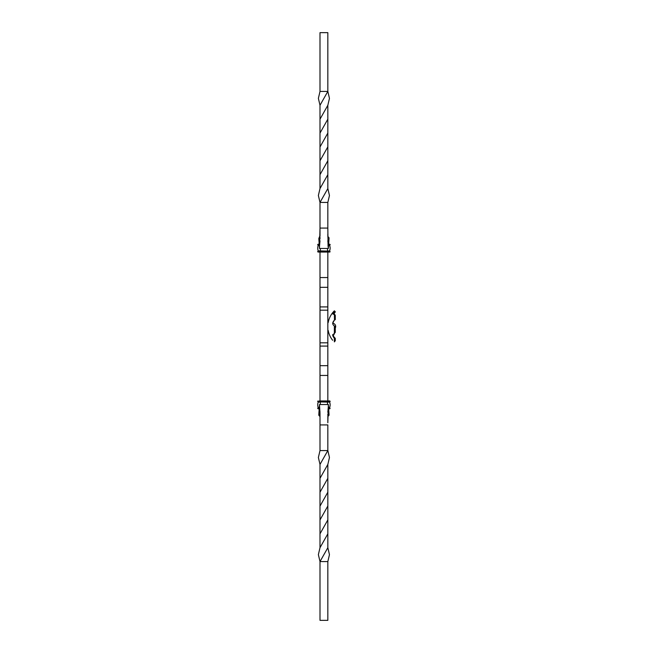 <?xml version="1.0" encoding="UTF-8"?>
<svg xmlns="http://www.w3.org/2000/svg" width="653" height="653" viewBox="0 0 653 653"><rect width="100%" height="100%" fill="white"/><g stroke="black" fill="none" stroke-linecap="round" stroke-linejoin="round"><path stroke-width="0.98" d="M327.839 418.418L327.839 416.606L329.047 415.194L329.022 414.426L327.839 415.896M318.811 238.565L319.537 236.655L318.819 238.574L320.003 237.104M327.839 229.644L327.839 202.43L320.003 202.43L318.378 195.5L319.994 188.562L320.003 174.678L327.83 160.777L327.839 105.288L329.455 98.35L327.839 91.42L320.003 91.42L320.003 32.65L327.839 32.65L327.839 91.42L319.994 105.288L318.378 98.35L320.003 91.42M319.35 400.942L329.798 400.942L327.512 400.942L330.124 401.269L329.798 401.921L328.165 401.921M319.08 408.778L318.044 408.778L319.08 408.778M319.676 401.921L318.289 402.101A6.938 6.938 0 0 0 318.289 407.619L319.129 407.799L318.044 407.799L318.044 408.778M318.044 400.942L318.044 401.921M329.798 408.778L328.761 408.778L329.798 408.778L329.798 407.799L328.728 408.125M328.696 245.381L329.553 245.381A6.938 6.938 0 0 1 329.553 250.899A6.938 6.938 0 0 0 329.553 245.381L329.553 245.381A6.938 6.938 0 0 1 329.553 250.899L328.165 251.079L329.798 251.079L329.798 252.058L320.003 252.058L320.003 400.942L320.329 401.921L329.553 402.101A6.938 6.938 0 0 1 329.553 407.619L329.553 407.619A6.938 6.938 0 0 0 329.553 402.101A6.938 6.938 0 0 1 329.553 407.619L328.696 407.619M328.704 407.799L329.798 407.799M317.717 401.269L327.512 401.269L327.512 401.921L329.798 401.921M327.839 252.058L327.839 400.942M320.003 412.214L319.472 406.476L318.786 415.177L320.003 416.606M327.839 416.606L329.022 414.435L329.047 415.194M327.83 412.214L328.361 406.476L328.998 413.937L328.361 404.525L327.839 422.107M327.839 561.58L329.455 554.65L327.839 547.712L320.003 561.58L327.839 561.58L327.839 620.35L320.003 620.35L320.003 561.58L318.378 554.65L319.994 547.712L319.994 464.438L318.378 457.5L320.003 450.57L320.003 413.422L319.48 404.525L318.844 413.937M320.003 418.557L320.003 416.949M320.003 415.218L320.003 414.222M327.839 422.76L327.839 416.949M327.839 415.218L327.839 414.222M328.998 413.937L329.022 414.426M320.003 415.896L318.819 414.426M328.998 239.063L328.361 248.475L328.051 245.944L327.839 228.085L320.003 228.085L319.48 248.475L318.819 238.574M320.003 230.24L320.003 236.051M320.003 237.782L320.003 238.778M320.003 240.786L319.472 246.524L318.844 239.063M327.839 234.582L327.839 236.394L329.047 237.806L329.022 238.574L329.047 237.806L329.022 238.565L329.047 237.806L329.022 238.565L329.047 237.806L329.022 238.565L329.047 237.806L329.022 238.565L327.839 237.104M327.839 234.443L327.839 233.986M327.83 240.786L328.361 246.524L329.022 238.574M327.512 248.475L327.512 250.899L329.667 251.079L318.044 251.079L318.044 252.058L320.329 252.058L317.717 251.731M318.044 244.222L319.08 244.222L317.717 244.549L318.044 245.201L319.129 245.201L318.289 245.381A6.938 6.938 0 0 0 318.289 250.899L319.676 251.079L318.044 251.079M328.761 244.222L329.798 244.222L328.761 244.222M328.745 244.549L330.124 244.549L329.798 244.222L330.124 244.875L328.704 245.201M329.798 252.058L317.717 251.405M330.124 244.875L328.728 244.875M327.512 251.079L320.329 250.899L320.329 251.405L329.798 251.079L327.512 251.079L327.512 251.731L330.124 251.731M317.717 244.875L319.113 244.875M318.289 245.381A6.938 6.938 0 0 0 318.289 250.899A6.938 6.938 0 0 1 318.289 245.381L319.137 245.381M320.329 251.079L318.166 251.079M333.438 314.305L335.283 311.759L334.369 310.828L332.704 313.824L334.369 313.938L335.283 315.334L335.283 319.595L334.369 320.166C332.214 322.541 332.214 324.484 334.369 325.994L334.369 333.756L332.957 336.295L334.369 338.425L335.283 338.376L335.283 340.735L334.369 341.886C332.214 339.887 332.214 339.887 334.369 341.886C332.214 339.887 332.214 339.887 334.369 341.886L334.369 338.425M333.299 314.346L335.283 312.012L334.369 311.342L333.014 313.146M334.369 313.938L334.499 320.035M320.003 229.325L320.003 202.43L327.839 188.562L327.83 160.777M320.003 174.678L320.003 119.172L327.839 105.288M319.994 188.562L327.839 174.678M320.003 133.073L327.839 119.172M320.003 492.223L327.839 478.322L327.839 464.438L329.455 457.5L327.839 450.57L327.839 424.915L320.003 424.915M319.994 547.712L327.839 533.827L327.839 478.322M320.003 533.827L327.83 519.927M320.003 478.322L327.839 464.438M320.003 450.57L327.839 450.57L319.994 464.438M320.027 146.925L327.83 133.073M327.839 547.712L327.839 533.827M320.027 506.075L327.83 492.223M327.839 202.43L329.455 195.5L327.839 188.562M320.003 160.777L327.806 146.925M320.003 119.172L319.994 105.288M320.003 519.927L327.806 506.075M327.839 330.418L327.839 322.582M335.283 338.376L332.671 335.34L332.81 334.442M333.805 333.822L335.283 332.385L335.283 327.063L334.369 325.994M333.993 314.101L333.585 314.256M335.283 328.043A3.265 3.265 0 0 0 332.663 323.243L334.287 320.231L335.283 319.595L334.295 320.223M328.745 408.452L330.124 408.452M320.329 401.921L327.512 402.101L327.512 404.525M317.717 401.595L330.124 401.595M318.289 402.101L320.329 402.101L320.329 404.525M317.717 408.452L319.097 408.452M317.717 408.125L319.113 408.125M318.289 407.619L319.137 407.619M320.003 375.451L327.839 375.451M320.003 365.68L327.839 365.68M320.003 346.082L327.839 346.082M320.003 342.817L327.839 342.817M320.003 310.183L327.839 310.183M320.003 306.918L327.839 306.918M320.003 287.32L327.839 287.32M320.003 277.549L327.839 277.549M320.329 248.475L320.329 250.899L318.289 250.899M319.097 244.549L317.717 244.549M318.786 415.194L318.811 414.435L318.786 415.194M328.361 404.525L319.48 404.525M320.003 418.051L320.003 419.014M327.839 419.014L327.839 418.051M320.003 233.986L320.003 234.949M328.361 248.475L319.48 248.475M334.369 310.828A22.071 22.071 0 0 0 328.19 322.582M328.19 330.418A22.071 22.071 0 0 0 332.655 340.27"/></g></svg>
